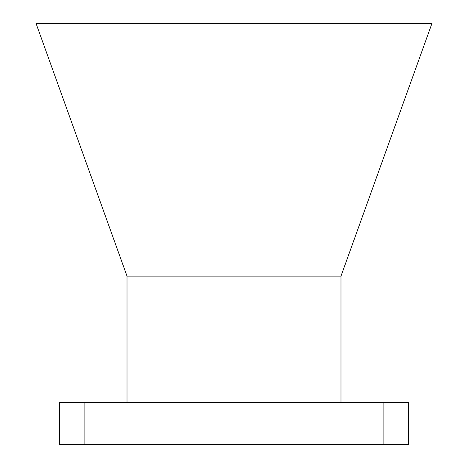 <?xml version="1.0" encoding="UTF-8"?>
<svg xmlns="http://www.w3.org/2000/svg" width="468" height="468" viewBox="0 0 468 468"><rect width="100%" height="100%" fill="white"/><g stroke="black" fill="none" stroke-linecap="round" stroke-linejoin="round"><path stroke-width="0.7" d="M84.889 402.48L59.617 402.48L59.617 444.6L408.383 444.6L408.383 402.48L84.889 402.48L84.889 444.6M127.015 402.48L127.015 276.12L340.985 276.12L340.985 402.48M340.985 276.12L431.964 23.4L36.036 23.4L127.015 276.12M383.111 402.48L383.111 444.6"/></g></svg>
